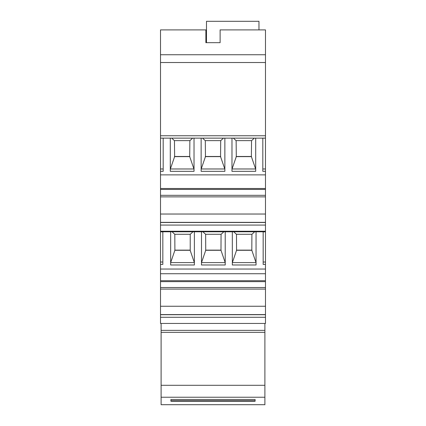 <?xml version="1.0" encoding="UTF-8"?>
<svg xmlns="http://www.w3.org/2000/svg" width="426" height="426" viewBox="0 0 426 426"><rect width="100%" height="100%" fill="white"/><g stroke="black" fill="none" stroke-linecap="round" stroke-linejoin="round"><path stroke-width="0.64" d="M160.517 323.451L160.517 273.732L265.483 273.732L265.483 323.451L160.517 323.451M163.185 138.13L163.185 171.337L160.517 171.337L160.517 29.9L205.886 29.9L205.886 42.664L220.114 42.664L220.114 29.9L265.483 29.9L265.483 264.392L263.172 264.392L263.172 231.776L256.053 231.776L256.053 264.983L232.335 264.983L232.335 231.776L225.216 231.776L225.216 264.983L201.493 264.983L201.493 231.776L194.378 231.776L194.378 264.983L170.656 264.983L170.656 231.776L162.828 231.776L162.828 264.392L160.517 264.392L160.517 273.732M160.517 264.392L160.517 171.337M265.483 264.392L265.483 273.732M160.517 138.13L265.483 138.13M160.517 135.756L265.483 135.756M265.483 317.285L160.517 317.285M265.483 314.702L160.517 314.702M264.892 323.451L264.892 330.358L161.108 330.358L161.108 323.451M264.892 330.358L264.892 385.301L161.108 385.301L161.108 404.7L264.892 404.7L264.892 385.301M161.108 330.358L161.108 385.301M264.892 332.344L161.108 332.344M264.892 397.24L161.108 397.24M255.105 399.492L170.895 399.492L170.895 401.244L255.105 401.244L255.105 399.492M255.105 400.786L170.895 400.786M160.517 287.539L265.483 287.539M265.483 306.251L160.517 306.251M265.483 289.089L160.517 289.089M160.517 314.585L265.483 314.585M162.828 231.829L160.517 231.829M162.828 262.017L160.517 262.017M265.483 281.639L160.517 281.639M265.483 280.718L160.517 280.718M265.483 262.017L263.172 262.017M265.483 231.829L263.172 231.829M256.053 262.613L232.335 262.613M233.752 231.776L236.409 234.273L251.979 234.273L254.636 231.776M232.335 231.776L256.053 231.776M251.904 234.273L251.819 250.28L256.037 262.613M236.483 234.273L236.568 250.28L232.351 262.613M236.568 250.28L251.819 250.28M251.904 250.131L236.483 250.131M225.216 262.613L201.493 262.613M202.914 231.776L205.572 234.273L221.142 234.273L223.799 231.776M201.493 231.776L225.216 231.776M221.067 234.273L220.982 250.28L225.2 262.613M205.646 234.273L205.731 250.28L201.514 262.613M205.731 250.28L220.982 250.28M221.067 250.131L205.646 250.131M194.378 262.613L170.656 262.613L174.894 250.28L190.225 250.286L190.225 234.273M172.077 231.776L174.735 234.273L190.3 234.273L192.962 231.776M170.656 231.776L194.378 231.776M194.362 262.613L190.14 250.28M190.225 250.131L174.809 250.131M174.809 234.273L174.894 250.28M182.163 231.76L194.022 231.526L182.163 231.291L170.299 231.526L182.163 231.76M213 231.76L224.859 231.526L213 231.291L201.141 231.526L213 231.76M243.837 231.76L255.701 231.526L243.837 231.291L231.978 231.526L243.837 231.76M265.483 231.238L160.517 231.238M265.483 225.066L160.517 225.066M265.483 222.484L160.517 222.484M160.517 195.321L265.483 195.321M265.483 214.033L160.517 214.033M265.483 196.871L160.517 196.871M160.517 222.367L265.483 222.367M265.483 188.5L160.517 188.5M265.483 174.873L160.517 174.873M265.483 189.421L160.517 189.421M265.483 171.337L262.815 171.337L262.815 138.13M231.978 138.13L231.978 171.337L255.701 171.337L255.701 138.13M201.141 138.13L201.141 171.337L224.859 171.337L224.859 138.13M170.299 138.13L170.299 171.337L194.022 171.337L194.022 138.13M265.483 168.968L262.815 168.968M171.721 138.13L174.378 140.628L189.948 140.628L192.605 138.13M189.874 140.628L189.703 156.635L193.947 168.968M194.022 168.968L170.299 168.968M174.452 140.628L174.623 156.635L170.373 168.968M174.623 156.635L189.703 156.635M189.874 156.486L174.452 156.486M202.558 138.13L205.215 140.628L220.785 140.628L223.442 138.13M205.289 140.628L205.46 156.635L201.21 168.968M220.711 140.628L220.54 156.635L224.79 168.968M224.859 168.968L201.141 168.968M205.46 156.635L220.54 156.635M220.711 156.486L205.289 156.486M233.395 138.13L236.052 140.628L251.622 140.628L254.279 138.13M251.548 140.628L251.377 156.635L255.627 168.968M255.701 168.968L231.978 168.968M236.126 140.628L236.297 156.635L232.053 168.968M236.297 156.635L251.377 156.635M251.548 156.486L236.126 156.486M163.185 168.968L160.517 168.968M205.886 36.721L206.477 36.721M206.477 42.664L206.477 21.3L258.96 21.3L258.96 29.9M160.517 62.516L265.483 62.516M265.483 54.741L160.517 54.741M160.517 269.035L265.483 269.035"/></g></svg>
